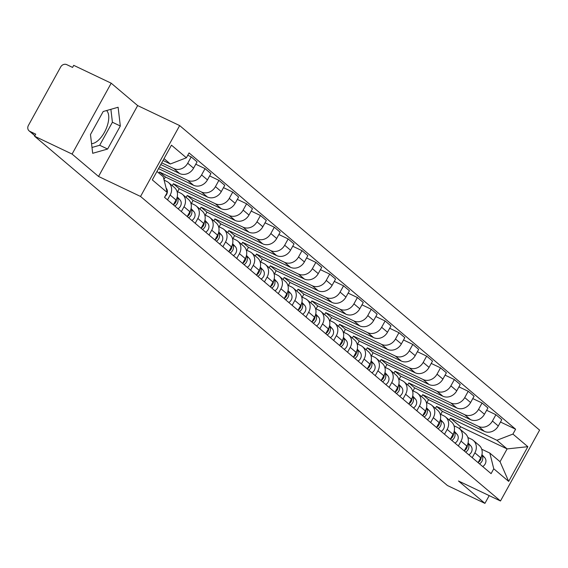 <?xml version="1.0" encoding="UTF-8"?>
<svg xmlns="http://www.w3.org/2000/svg" width="568" height="568" viewBox="0 0 568 568"><rect width="100%" height="100%" fill="white"/><g stroke="black" fill="none" stroke-linecap="round" stroke-linejoin="round"><path stroke-width="0.85" d="M106.564 110.547A18.524 8.839 -64.5 0 1 105.776 129.653A18.524 8.839 -64.5 0 1 91.554 143.654M111.2 83.198L72.079 154.07L34.584 136.221L447.435 485.519L484.923 503.369L458.468 480.982L500.479 500.99L539.6 430.118L179.666 125.585L137.655 105.584L111.2 83.198L73.712 65.341L72.569 67.415L66.726 64.631A4.75 4.139 -49.8 0 0 60.684 66.967L28.4 125.443A4.75 4.139 -49.8 0 0 29.103 130.867A4.75 4.139 -49.8 0 0 29.884 131.371L34.911 135.624M72.079 154.07L98.534 176.456L140.544 196.457L500.479 500.99M34.584 136.221L35.727 134.154L29.884 131.371M484.923 503.369L489.204 495.623M440.732 414.335L442.373 411.353L484.383 431.353A10.92 9.521 -49.8 0 0 498.299 425.979L501.778 419.674L495.921 414.718L492.442 421.023A10.92 9.521 130.2 0 1 478.526 426.398L436.515 406.397L435.429 408.364M474.876 452.838L480.734 457.801A10.92 9.521 -49.8 0 0 479.122 445.333L473.265 440.377A10.92 9.521 130.2 0 1 474.876 452.838L472.207 457.673M480.734 457.801L478.064 462.629M486.634 410.295L495.921 414.718M467.869 437.502L471.454 439.206A10.92 9.521 130.2 0 1 473.265 440.377M426.88 402.613L428.528 399.631L470.538 419.638A10.92 9.521 -49.8 0 0 484.447 414.257L487.926 407.959L482.069 402.996L478.59 409.301A10.92 9.521 130.2 0 1 464.674 414.683L422.663 394.675L421.577 396.649M464.219 450.907L466.882 446.079A10.92 9.521 -49.8 0 0 465.27 433.618L459.413 428.655A10.92 9.521 130.2 0 1 461.024 441.123L458.355 445.951M472.782 398.58L482.069 402.996M454.017 425.78L457.602 427.491A10.92 9.521 130.2 0 1 459.413 428.655M413.028 390.898L414.675 387.916L456.686 407.916A10.92 9.521 -49.8 0 0 470.595 402.542L474.074 396.237L468.217 391.281L464.738 397.586A10.92 9.521 130.2 0 1 450.829 402.96L408.811 382.96L407.725 384.926M450.367 439.192L453.03 434.364A10.92 9.521 -49.8 0 0 451.418 421.896L445.56 416.94A10.92 9.521 130.2 0 1 447.172 429.401L444.51 434.236M458.937 386.858L468.217 391.281M440.165 414.065L443.75 415.769A10.92 9.521 130.2 0 1 445.56 416.94M399.176 379.175L400.823 376.193L442.834 396.201A10.92 9.521 -49.8 0 0 456.75 390.82L460.229 384.522L454.365 379.566L450.885 385.864A10.92 9.521 130.2 0 1 436.977 391.245L394.966 371.238L393.88 373.211M436.515 427.47L439.185 422.642A10.92 9.521 -49.8 0 0 437.573 410.181L431.708 405.218A10.92 9.521 130.2 0 1 433.32 417.686L430.658 422.514M445.085 375.143L454.365 379.566M426.312 402.343L429.905 404.054A10.92 9.521 130.2 0 1 431.708 405.218M385.331 367.46L386.971 364.478L428.982 384.479A10.92 9.521 -49.8 0 0 442.898 379.105L446.377 372.8L440.519 367.844L437.04 374.149A10.92 9.521 130.2 0 1 423.125 379.523L381.114 359.523L380.027 361.489M422.663 415.755L425.333 410.927A10.92 9.521 -49.8 0 0 423.721 398.459L417.863 393.503A10.92 9.521 130.2 0 1 419.475 405.964L416.805 410.799M431.233 363.421L440.519 367.844M412.467 390.628L416.053 392.339A10.92 9.521 130.2 0 1 417.863 393.503M371.479 355.738L373.126 352.756L415.137 372.764A10.92 9.521 -49.8 0 0 429.046 367.382L432.525 361.085L426.667 356.129L423.188 362.427A10.92 9.521 130.2 0 1 409.272 367.808L367.262 347.801L366.175 349.774M408.818 404.033L411.48 399.205A10.92 9.521 -49.8 0 0 409.869 386.744L404.011 381.781A10.92 9.521 130.2 0 1 405.623 394.249L402.953 399.077M417.381 351.706L426.667 356.129M398.615 378.906L402.201 380.617A10.92 9.521 130.2 0 1 404.011 381.781M357.627 344.023L359.274 341.041L401.285 361.042A10.92 9.521 -49.8 0 0 415.194 355.667L418.673 349.363L412.815 344.407L409.336 350.712A10.92 9.521 130.2 0 1 395.427 356.086L353.41 336.086L352.323 338.052M394.966 392.318L397.628 387.49A10.92 9.521 -49.8 0 0 396.017 375.022L390.159 370.066A10.92 9.521 130.2 0 1 391.771 382.527L389.108 387.362M403.536 339.991L412.815 344.407M384.763 367.191L388.349 368.902A10.92 9.521 130.2 0 1 390.159 370.066M343.775 332.301L345.422 329.326L387.433 349.327A10.92 9.521 -49.8 0 0 401.349 343.945L404.828 337.648L398.963 332.692L395.484 338.989A10.92 9.521 130.2 0 1 381.575 344.371L339.565 324.363L338.478 326.337M381.114 380.595L383.783 375.767A10.92 9.521 -49.8 0 0 382.172 363.307L376.307 358.344A10.92 9.521 130.2 0 1 377.919 370.812L375.256 375.64M389.683 328.269L398.963 332.692M370.911 355.469L374.504 357.18A10.92 9.521 130.2 0 1 376.307 358.344M329.93 320.586L331.57 317.604L373.581 337.605A10.92 9.521 -49.8 0 0 387.497 332.23L390.976 325.925L385.118 320.97L381.639 327.274A10.92 9.521 130.2 0 1 367.723 332.649L325.712 312.649L324.626 314.615M367.262 368.88L369.931 364.053A10.92 9.521 -49.8 0 0 368.32 351.585L362.462 346.629A10.92 9.521 130.2 0 1 364.074 359.09L361.404 363.925M375.831 316.553L385.118 320.97M357.066 343.754L360.652 345.465A10.92 9.521 130.2 0 1 362.462 346.629M316.078 308.864L317.725 305.889L359.736 325.89A10.92 9.521 -49.8 0 0 373.645 320.508L377.124 314.21L371.266 309.255L367.787 315.552A10.92 9.521 130.2 0 1 353.871 320.934L311.86 300.926L310.774 302.9M353.417 357.158L356.079 352.33A10.92 9.521 -49.8 0 0 354.467 339.87L348.61 334.907A10.92 9.521 130.2 0 1 350.222 347.375L347.552 352.203M361.979 304.831L371.266 309.255M343.214 332.031L346.799 333.743A10.92 9.521 130.2 0 1 348.61 334.907M302.226 297.149L303.873 294.167L345.884 314.175A10.92 9.521 -49.8 0 0 359.792 308.793L363.271 302.488L357.414 297.533L353.935 303.837A10.92 9.521 130.2 0 1 340.026 309.212L298.008 289.211L296.922 291.178M339.565 345.443L342.227 340.615A10.92 9.521 -49.8 0 0 340.615 328.148L334.758 323.192A10.92 9.521 130.2 0 1 336.37 335.652L333.707 340.488M348.134 293.116L357.414 297.533M329.362 320.316L332.947 322.028A10.92 9.521 130.2 0 1 334.758 323.192M288.374 285.427L290.021 282.452L332.031 302.453A10.92 9.521 -49.8 0 0 345.947 297.078L349.426 290.773L343.562 285.818L340.083 292.115A10.92 9.521 130.2 0 1 326.174 297.497L284.163 277.489L283.077 279.463M325.712 333.721L328.382 328.893A10.92 9.521 -49.8 0 0 326.77 316.433L320.906 311.47A10.92 9.521 130.2 0 1 322.517 323.938L319.855 328.765M334.282 281.394L343.562 285.818M315.51 308.594L319.102 310.305A10.92 9.521 130.2 0 1 320.906 311.47M274.529 273.712L276.169 270.73L318.179 290.738A10.92 9.521 -49.8 0 0 332.095 285.356L335.574 279.051L329.717 274.096L326.238 280.4A10.92 9.521 130.2 0 1 312.322 285.775L270.311 265.774L269.225 267.741M311.86 322.006L314.53 317.178A10.92 9.521 -49.8 0 0 312.918 304.711L307.061 299.755A10.92 9.521 130.2 0 1 308.672 312.215L306.003 317.05M320.43 269.679L329.717 274.096M301.665 296.879L305.25 298.591A10.92 9.521 130.2 0 1 307.061 299.755M260.676 261.99L262.324 259.015L304.334 279.016A10.92 9.521 -49.8 0 0 318.243 273.641L321.722 267.336L315.865 262.38L312.386 268.678A10.92 9.521 130.2 0 1 298.47 274.06L256.459 254.052L255.373 256.026M298.015 310.291L300.678 305.456A10.92 9.521 -49.8 0 0 299.066 292.996L293.209 288.033A10.92 9.521 130.2 0 1 294.82 300.5L292.151 305.328M306.578 257.957L315.865 262.38M287.813 285.164L291.398 286.868A10.92 9.521 130.2 0 1 293.209 288.033M246.824 250.275L248.472 247.293L290.482 267.301A10.92 9.521 -49.8 0 0 304.391 261.919L307.87 255.614L302.013 250.658L298.534 256.963A10.92 9.521 130.2 0 1 284.625 262.338L242.607 242.337L241.521 244.304M284.163 298.569L286.826 293.741A10.92 9.521 -49.8 0 0 285.214 281.274L279.357 276.318A10.92 9.521 130.2 0 1 280.968 288.785L278.299 293.613M292.733 246.242L302.013 250.658M273.961 273.442L277.546 275.153A10.92 9.521 130.2 0 1 279.357 276.318M232.972 238.553L234.619 235.578L276.63 255.579A10.92 9.521 -49.8 0 0 290.546 250.204L294.025 243.899L288.161 238.943L284.682 245.241A10.92 9.521 130.2 0 1 270.773 250.623L228.762 230.615L227.676 232.589M270.311 286.854L272.981 282.019A10.92 9.521 -49.8 0 0 271.369 269.559L265.504 264.596A10.92 9.521 130.2 0 1 267.116 277.063L264.454 281.891M278.881 234.52L288.161 238.943M260.108 261.727L263.701 263.431A10.92 9.521 130.2 0 1 265.504 264.596M219.127 226.838L220.767 223.856L262.778 243.864A10.92 9.521 -49.8 0 0 276.694 238.482L280.173 232.177L274.316 227.221L270.837 233.526A10.92 9.521 130.2 0 1 256.921 238.901L214.91 218.9L213.824 220.867M256.459 275.132L259.129 270.304A10.92 9.521 -49.8 0 0 257.517 257.836L251.659 252.881A10.92 9.521 130.2 0 1 253.264 265.348L250.602 270.176M265.029 222.805L274.316 227.221M246.263 250.005L249.849 251.716A10.92 9.521 130.2 0 1 251.659 252.881M205.275 215.116L206.922 212.141L248.933 232.142A10.92 9.521 -49.8 0 0 262.842 226.767L266.321 220.462L260.464 215.506L256.984 221.804A10.92 9.521 130.2 0 1 243.069 227.186L201.058 207.178L199.971 209.152M242.614 263.417L245.277 258.582A10.92 9.521 -49.8 0 0 243.665 246.121L237.807 241.159A10.92 9.521 130.2 0 1 239.419 253.626L236.749 258.454M251.177 211.083L260.464 215.506M232.411 238.29L235.997 239.994A10.92 9.521 130.2 0 1 237.807 241.159M191.423 203.401L193.07 200.419L235.081 220.427A10.92 9.521 -49.8 0 0 248.99 215.045L252.469 208.74L246.611 203.784L243.132 210.089A10.92 9.521 130.2 0 1 229.216 215.464L187.206 195.463L186.119 197.43M228.762 251.695L231.424 246.867A10.92 9.521 -49.8 0 0 229.813 234.399L223.955 229.444A10.92 9.521 130.2 0 1 225.567 241.911L222.897 246.739M237.332 199.368L246.611 203.784M218.559 226.568L222.145 228.279A10.92 9.521 130.2 0 1 223.955 229.444M177.571 191.679L179.218 188.704L221.229 208.704A10.92 9.521 -49.8 0 0 235.145 203.33L238.624 197.025L232.759 192.069L229.28 198.367A10.92 9.521 130.2 0 1 215.371 203.749L173.361 183.741L172.274 185.715M214.91 239.98L217.579 235.145A10.92 9.521 -49.8 0 0 215.968 222.684L210.103 217.721A10.92 9.521 130.2 0 1 211.715 230.189L209.052 235.017M223.48 187.646L232.759 192.069M204.707 214.853L208.3 216.557A10.92 9.521 130.2 0 1 210.103 217.721M163.96 179.531L165.366 176.982L207.377 196.989A10.92 9.521 -49.8 0 0 221.293 191.608L224.772 185.303L218.914 180.347L215.435 186.652A10.92 9.521 130.2 0 1 201.519 192.027L159.509 172.026L158.912 173.105M201.058 228.258L203.727 223.43A10.92 9.521 -49.8 0 0 202.116 210.962L196.258 206.006A10.92 9.521 130.2 0 1 197.863 218.474L195.2 223.302M209.627 175.931L218.914 180.347M190.862 203.131L194.448 204.842A10.92 9.521 130.2 0 1 196.258 206.006M158.529 168.604L193.532 185.267A10.92 9.521 -49.8 0 0 207.441 179.893L210.92 173.588L205.062 168.632L201.583 174.93A10.92 9.521 130.2 0 1 187.667 180.312L159.473 166.886M187.213 216.543L189.875 211.708A10.92 9.521 -49.8 0 0 188.264 199.247L182.406 194.284A10.92 9.521 130.2 0 1 184.018 206.752L181.348 211.58M195.775 164.209L205.062 168.632M177.01 191.416L180.596 193.12A10.92 9.521 130.2 0 1 182.406 194.284M160.765 164.542L179.68 173.552A10.92 9.521 -49.8 0 0 193.589 168.171L197.068 161.866L191.21 156.91L187.731 163.215A10.92 9.521 130.2 0 1 173.815 168.589L161.717 162.831M173.361 204.821L176.023 199.993A10.92 9.521 -49.8 0 0 174.411 187.525L168.554 182.569A10.92 9.521 130.2 0 1 170.166 195.037L167.496 199.865M187.767 155.27L191.21 156.91M164.117 180.155L166.743 181.405A10.92 9.521 130.2 0 1 168.554 182.569M165.366 176.982L159.509 172.026M179.218 188.704L173.361 183.741M193.07 200.419L187.206 195.463M206.922 212.141L201.058 207.178M220.767 223.856L214.91 218.9M234.619 235.578L228.762 230.615M248.472 247.293L242.607 242.337M262.324 259.015L256.459 254.052M276.169 270.73L270.311 265.774M290.021 282.452L284.163 277.489M303.873 294.167L298.008 289.211M317.725 305.889L311.86 300.926M331.57 317.604L325.712 312.649M345.422 329.326L339.565 324.363M359.274 341.041L353.41 336.086M373.126 352.756L367.262 347.801M386.971 364.478L381.114 359.523M400.823 376.193L394.966 371.238M414.675 387.916L408.811 382.96M428.528 399.631L422.663 394.675M442.373 411.353L436.515 406.397M459.491 428.719L460.577 426.753L507.11 448.912L496.901 440.271L450.367 418.112L449.281 420.086M460.577 426.753L450.367 418.112M481.714 449.217L489.829 453.079L500.039 461.72L507.11 448.912L527.842 446.689L508.68 481.408L493.762 468.785L489.829 453.079M156.96 171.444L163.279 176.797L167.219 192.502L164.535 197.359L491.086 473.641L493.762 468.785M167.219 192.502L152.302 179.878L171.465 145.167L186.382 157.79L170.35 163.982L164.031 158.635M496.901 440.271L512.925 434.073L515.609 429.216L189.059 152.934L186.382 157.79M512.925 434.073L527.842 446.689M179.666 125.585L140.544 196.457M137.655 105.584L98.534 176.456M90.475 134.538L92.691 153.303L107.615 149.036L120.324 126.011L118.108 107.253L103.184 111.513L90.475 134.538M163.009 160.488L170.35 163.982M500.486 422.017L515.609 429.216M508.68 481.408L500.039 461.72M92.002 147.467L99.698 145.266L112.407 122.248L110.888 109.319M112.407 122.248L120.324 126.011M99.698 145.266L107.615 149.036M481.238 456.779A5.936 5.176 130.2 0 1 478.149 462.473M481.941 454.613L484.703 457.652A5.936 5.176 130.2 0 1 482.701 466.548M481.778 455.273A5.936 5.176 130.2 0 1 479.506 463.843M467.386 445.056A5.936 5.176 130.2 0 1 464.305 450.758M468.089 442.891L470.851 445.937A5.936 5.176 130.2 0 1 468.856 454.833M467.925 443.558A5.936 5.176 130.2 0 1 465.654 452.128M453.534 433.341A5.936 5.176 130.2 0 1 450.452 439.036M454.237 431.176L456.999 434.215A5.936 5.176 130.2 0 1 455.003 443.111M454.073 431.836A5.936 5.176 130.2 0 1 451.808 440.406M439.682 421.619A5.936 5.176 130.2 0 1 436.6 427.321M440.392 419.454L443.154 422.5A5.936 5.176 130.2 0 1 441.151 431.396M440.221 420.121A5.936 5.176 130.2 0 1 437.956 428.691M425.837 409.904A5.936 5.176 130.2 0 1 422.748 415.599M426.54 407.739L429.301 410.778A5.936 5.176 130.2 0 1 427.299 419.674M426.376 408.399A5.936 5.176 130.2 0 1 424.104 416.976M411.985 398.182A5.936 5.176 130.2 0 1 408.896 403.883M412.688 396.017L415.449 399.063A5.936 5.176 130.2 0 1 413.454 407.959M412.524 396.684A5.936 5.176 130.2 0 1 410.252 405.254M398.132 386.467A5.936 5.176 130.2 0 1 395.051 392.161M398.835 384.302L401.597 387.34A5.936 5.176 130.2 0 1 399.602 396.237M398.672 384.962A5.936 5.176 130.2 0 1 396.407 393.539M384.28 374.745A5.936 5.176 130.2 0 1 381.199 380.446M384.99 372.58L387.752 375.625A5.936 5.176 130.2 0 1 385.75 384.522M384.82 373.247A5.936 5.176 130.2 0 1 382.555 381.817M370.435 363.03A5.936 5.176 130.2 0 1 367.347 368.724M371.138 360.865L373.9 363.903A5.936 5.176 130.2 0 1 371.898 372.8M370.975 361.525A5.936 5.176 130.2 0 1 368.703 370.102M356.583 351.308A5.936 5.176 130.2 0 1 353.495 357.009M357.286 349.142L360.048 352.188A5.936 5.176 130.2 0 1 358.053 361.085M357.123 349.81A5.936 5.176 130.2 0 1 354.851 358.38M342.731 339.593A5.936 5.176 130.2 0 1 339.65 345.287M343.434 337.428L346.196 340.466A5.936 5.176 130.2 0 1 344.201 349.363M343.271 338.088A5.936 5.176 130.2 0 1 341.006 346.665M328.879 327.871A5.936 5.176 130.2 0 1 325.798 333.572M329.589 325.705L332.351 328.751A5.936 5.176 130.2 0 1 330.349 337.648M329.419 326.373A5.936 5.176 130.2 0 1 327.154 334.942M315.034 316.156A5.936 5.176 130.2 0 1 311.946 321.85M315.737 313.99L318.499 317.029A5.936 5.176 130.2 0 1 316.497 325.925M315.574 314.651A5.936 5.176 130.2 0 1 313.302 323.227M301.182 304.434A5.936 5.176 130.2 0 1 298.094 310.135M301.885 302.275L304.647 305.314A5.936 5.176 130.2 0 1 302.652 314.21M301.722 302.936A5.936 5.176 130.2 0 1 299.45 311.505M287.33 292.719A5.936 5.176 130.2 0 1 284.248 298.413M288.033 290.553L290.795 293.592A5.936 5.176 130.2 0 1 288.8 302.488M287.869 291.214A5.936 5.176 130.2 0 1 285.605 299.79M273.478 280.997A5.936 5.176 130.2 0 1 270.396 286.698M274.188 278.838L276.95 281.877A5.936 5.176 130.2 0 1 274.947 290.773M274.017 279.499A5.936 5.176 130.2 0 1 271.752 288.068M259.633 269.282A5.936 5.176 130.2 0 1 256.544 274.976M260.336 267.116L263.098 270.155A5.936 5.176 130.2 0 1 261.095 279.058M260.172 267.776A5.936 5.176 130.2 0 1 257.9 276.353M245.781 257.567A5.936 5.176 130.2 0 1 242.692 263.261M246.484 255.401L249.245 258.44A5.936 5.176 130.2 0 1 247.25 267.336M246.32 256.061A5.936 5.176 130.2 0 1 244.048 264.631M231.929 245.845A5.936 5.176 130.2 0 1 228.847 251.546M232.631 243.679L235.393 246.718A5.936 5.176 130.2 0 1 233.398 255.621M232.468 244.339A5.936 5.176 130.2 0 1 230.203 252.916M218.076 234.13A5.936 5.176 130.2 0 1 214.995 239.824M218.786 231.964L221.548 235.003A5.936 5.176 130.2 0 1 219.546 243.899M218.616 232.624A5.936 5.176 130.2 0 1 216.351 241.194M204.231 222.407A5.936 5.176 130.2 0 1 201.143 228.109M204.934 220.242L207.696 223.281A5.936 5.176 130.2 0 1 205.694 232.184M204.771 220.902A5.936 5.176 130.2 0 1 202.499 229.479M190.379 210.692A5.936 5.176 130.2 0 1 187.291 216.387M191.082 208.527L193.844 211.566A5.936 5.176 130.2 0 1 191.849 220.462M190.919 209.187A5.936 5.176 130.2 0 1 188.647 217.757M176.527 198.97A5.936 5.176 130.2 0 1 173.446 204.672M177.23 196.805L179.992 199.844A5.936 5.176 130.2 0 1 177.997 208.747M177.067 197.465A5.936 5.176 130.2 0 1 174.802 206.042M166.112 188.093L166.147 188.129A5.936 5.176 130.2 0 1 165.096 196.336M173.815 168.589L179.68 173.552M187.667 180.312L193.532 185.267M201.519 192.027L207.377 196.989M215.371 203.749L221.229 208.704M229.216 215.464L235.081 220.427M243.069 227.186L248.933 232.142M256.921 238.901L262.778 243.864M270.773 250.623L276.63 255.579M284.625 262.338L290.482 267.301M298.47 274.06L304.334 279.016M312.322 285.775L318.179 290.738M326.174 297.497L332.031 302.453M340.026 309.212L345.884 314.175M353.871 320.934L359.736 325.89M367.723 332.649L373.581 337.605M381.575 344.371L387.433 349.327M395.427 356.086L401.285 361.042M409.272 367.808L415.137 372.764M423.125 379.523L428.982 384.479M436.977 391.245L442.834 396.201M450.829 402.96L456.686 407.916M464.674 414.683L470.538 419.638M478.526 426.398L484.383 431.353M184.018 206.752L189.875 211.708M197.863 218.474L203.727 223.43M211.715 230.189L217.579 235.145M225.567 241.911L231.424 246.867M239.419 253.626L245.277 258.582M253.264 265.348L259.129 270.304M267.116 277.063L272.981 282.019M280.968 288.785L286.826 293.741M294.82 300.5L300.678 305.456M308.672 312.215L314.53 317.178M322.517 323.938L328.382 328.893M336.37 335.652L342.227 340.615M350.222 347.375L356.079 352.33M364.074 359.09L369.931 364.053M377.919 370.812L383.783 375.767M391.771 382.527L397.628 387.49M405.623 394.249L411.48 399.205M419.475 405.964L425.333 410.927M433.32 417.686L439.185 422.642M447.172 429.401L453.03 434.364M461.024 441.123L466.882 446.079M170.166 195.037L176.023 199.993M201.583 174.93L207.441 179.893M215.435 186.652L221.293 191.608M229.28 198.367L235.145 203.33M243.132 210.089L248.99 215.045M256.984 221.804L262.842 226.767M270.837 233.526L276.694 238.482M284.682 245.241L290.546 250.204M298.534 256.963L304.391 261.919M312.386 268.678L318.243 273.641M326.238 280.4L332.095 285.356M340.083 292.115L345.947 297.078M353.935 303.837L359.792 308.793M367.787 315.552L373.645 320.508M381.639 327.274L387.497 332.23M395.484 338.989L401.349 343.945M409.336 350.712L415.194 355.667M423.188 362.427L429.046 367.382M437.04 374.149L442.898 379.105M450.885 385.864L456.75 390.82M464.738 397.586L470.595 402.542M478.59 409.301L484.447 414.257M492.442 421.023L498.299 425.979M187.731 163.215L193.589 168.171M484.703 457.652L481.799 455.195M470.851 445.937L467.947 443.473M456.999 434.215L454.095 431.758M443.154 422.5L440.243 420.036M429.301 410.778L426.398 408.321M415.449 399.063L412.545 396.599M401.597 387.34L398.693 384.884M387.752 375.625L384.841 373.162M373.9 363.903L370.996 361.447M360.048 352.188L357.144 349.732M346.196 340.466L343.292 338.01M332.351 328.751L329.44 326.295M318.499 317.029L315.595 314.573M304.647 305.314L301.743 302.858M290.795 293.592L287.891 291.135M276.95 281.877L274.039 279.421M263.098 270.155L260.194 267.698M249.245 258.44L246.342 255.983M235.393 246.718L232.489 244.261M221.548 235.003L218.637 232.546M207.696 223.281L204.792 220.824M193.844 211.566L190.94 209.109M179.992 199.844L177.088 197.387M34.854 135.731L29.103 130.867"/></g></svg>
